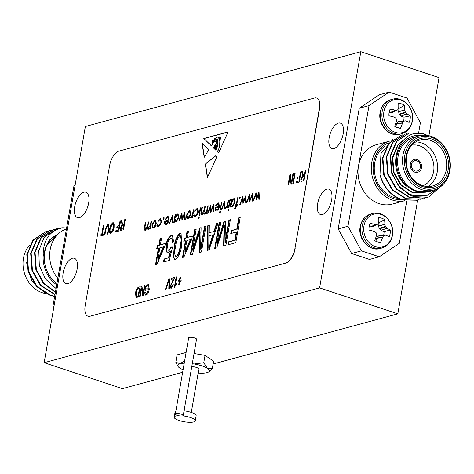 <?xml version="1.0" encoding="UTF-8"?>
<svg xmlns="http://www.w3.org/2000/svg" width="474" height="474" viewBox="0 0 474 474"><rect width="100%" height="100%" fill="white"/><g stroke="black" fill="none" stroke-linecap="round" stroke-linejoin="round"><path stroke-width="0.71" d="M181.406 414.187A4.011 1.061 -170.1 0 0 175.362 414.069A4.011 1.061 -170.1 0 0 177.211 415.325A4.011 1.061 -170.1 0 0 183.26 415.443A4.011 1.061 -170.1 0 0 181.406 414.187M183.26 415.443L196.556 339.248A4.011 1.061 -170.1 0 0 194.707 337.992A4.011 1.061 -170.1 0 0 188.658 337.873L175.362 414.069M198.173 373.044A16.039 4.23 -170.1 0 0 206.996 372.647A16.039 4.23 -170.1 0 0 208.803 371.835A16.039 4.23 -170.1 0 0 207.559 368.446A16.039 4.23 -170.1 0 0 201.977 365.916A16.039 4.23 -170.1 0 0 194.15 363.996A16.039 4.23 -170.1 0 0 192.29 363.706M208.803 371.835L212.334 368.517L207.559 368.446L203.767 362.758L194.15 363.996M178.502 415.674A10.695 2.82 -170.1 0 0 174.189 417.156A10.695 2.82 -170.1 0 0 179.131 420.515A10.695 2.82 -170.1 0 0 195.258 420.835L196.141 415.751A10.695 2.82 -170.1 0 0 191.206 412.398A10.695 2.82 -170.1 0 0 184.066 410.834M175.848 411.248A10.695 2.82 -170.1 0 0 175.078 412.078L174.189 417.156M195.258 420.835A10.695 2.82 -170.1 0 0 190.317 417.476A10.695 2.82 -170.1 0 0 182.697 415.858M191.3 412.427L198.855 369.116A5.344 1.41 -170.1 0 0 196.384 367.439A5.344 1.41 -170.1 0 0 191.792 366.562M184.232 363.22A16.039 4.23 -170.1 0 0 180.185 363.748A16.039 4.23 -170.1 0 0 178.046 366.467A16.039 4.23 -170.1 0 0 179.622 367.942A16.039 4.23 -170.1 0 0 183.1 369.708M184.706 360.513L180.185 363.748L175.83 362.255L178.046 366.467M212.334 368.517L213.614 361.17L205.052 355.405L194.067 353.521M186.11 352.46L177.11 354.902L175.83 362.255M203.767 362.758L205.052 355.405M416.818 160.739A5.344 4.491 74.8 0 0 414.531 160.656A5.344 4.491 74.8 0 0 411.385 165.663A5.344 4.491 74.8 0 0 415.046 170.901A5.344 4.491 74.8 0 0 417.333 170.978A5.344 4.491 74.8 0 0 420.479 165.977A5.344 4.491 74.8 0 0 416.818 160.739M414.827 172.169A6.683 5.617 74.8 0 0 417.683 172.269A6.683 5.617 74.8 0 0 421.617 166.018A6.683 5.617 74.8 0 0 417.043 159.471A6.683 5.617 74.8 0 0 414.181 159.371A6.683 5.617 74.8 0 0 410.247 165.622A6.683 5.617 74.8 0 0 414.827 172.169A6.683 5.617 74.8 0 0 417.683 172.269A6.683 5.617 74.8 0 0 421.617 166.018A6.683 5.617 74.8 0 0 417.043 159.471A6.683 5.617 74.8 0 0 414.181 159.371A6.683 5.617 74.8 0 0 410.247 165.622A6.683 5.617 74.8 0 0 414.827 172.169M387.341 143.391A29.406 24.707 74.8 0 0 373.311 171.73A29.406 24.707 74.8 0 0 393.296 198.582A29.406 24.707 74.8 0 0 401.442 199.72M404.926 200.65A30.739 25.833 -105.2 0 1 392.377 200.04A30.739 25.833 -105.2 0 1 371.32 169.923A30.739 25.833 -105.2 0 1 389.421 141.163A30.739 25.833 -105.2 0 1 390.132 140.985M389.421 141.163L376.137 144.771A30.739 25.833 74.8 0 0 358.492 165.912A30.739 25.833 74.8 0 0 379.093 203.648A30.739 25.833 74.8 0 0 392.247 204.104L404.944 200.656M422.69 188.178A26.728 22.462 74.8 0 0 449.465 170.196A26.728 22.462 74.8 0 0 431.553 137.383A26.728 22.462 74.8 0 0 404.772 155.365A26.728 22.462 74.8 0 0 422.69 188.178M431.073 136.299A28.067 23.587 -105.2 0 1 450.3 163.797A28.067 23.587 -105.2 0 1 433.775 190.056A28.067 23.587 -105.2 0 1 421.765 189.641A28.067 23.587 -105.2 0 1 402.539 162.144A28.067 23.587 -105.2 0 1 419.063 135.884A28.067 23.587 -105.2 0 1 431.073 136.299M422.95 186.655A25.128 21.117 -105.2 0 1 406.117 155.81A25.128 21.117 -105.2 0 1 431.287 138.906A25.128 21.117 -105.2 0 1 448.126 169.751A25.128 21.117 -105.2 0 1 422.95 186.655M430.368 140.363A23.789 19.991 74.8 0 0 420.183 140.014A23.789 19.991 74.8 0 0 406.182 162.268A23.789 19.991 74.8 0 0 422.476 185.577A23.789 19.991 74.8 0 0 432.655 185.927A23.789 19.991 74.8 0 0 446.662 163.672A23.789 19.991 74.8 0 0 430.368 140.363M415.817 141.892A23.789 19.991 -105.2 0 1 421.279 142.834A23.789 19.991 -105.2 0 1 437.289 163.346A23.789 19.991 -105.2 0 1 427.933 186.519M422.926 185.719A21.117 17.745 74.8 0 0 433.84 165.539A21.117 17.745 74.8 0 0 419.437 145.755A21.117 17.745 74.8 0 0 411.9 145.115M384.847 146.3A28.067 23.587 74.8 0 0 374.721 173.674A28.067 23.587 74.8 0 0 393.521 197.308A28.067 23.587 74.8 0 0 397.994 198.298M443.889 183.663L428.863 196.917A33.411 28.079 -105.2 0 1 428.188 197.113A33.411 28.079 -105.2 0 1 413.891 196.615A33.411 28.079 -105.2 0 1 406.876 193.155L414.371 195.851L427.335 195.258L438.349 188.178M421.83 135.339A29.406 24.707 74.8 0 0 397.627 153.138A29.406 24.707 74.8 0 0 407.409 186.809C383.27 168.566 399.653 124.466 425.67 134.699L427.838 135.487M419.063 135.884L414.169 137.211A28.067 23.587 74.8 0 0 397.645 163.471A28.067 23.587 74.8 0 0 416.871 190.969A28.067 23.587 74.8 0 0 428.881 191.383L433.775 190.056M418.684 199.631L417.001 200.152L402.39 199.738C391.269 195.643 383.798 187.343 379.988 174.841A33.411 28.079 74.8 0 0 393.621 195.697L401.905 199.874L416.759 200.218M428.188 197.113L413.559 196.71L400.009 187.905L391.488 172.98L390.197 155.952L396.382 141.406L408.955 133.093M406.876 193.155L397.686 184.362L391.974 172.85L390.683 155.822L396.868 141.276L409.198 133.022L423.181 133.603L426.316 134.912M426.452 197.522L424.769 198.043L410.158 197.628L396.614 188.83L388.093 173.905L386.796 156.876L392.987 142.33L405.317 134.077L407.03 133.686M424.526 198.108L409.672 197.765L396.128 188.96L387.608 174.035L386.31 157.007L392.502 142.467L405.074 134.148M422.571 198.576L420.888 199.098L406.277 198.683L392.727 189.884L384.207 174.959L382.915 157.931L389.101 143.385L401.431 135.131L403.149 134.74M420.645 199.163L405.791 198.819L392.241 190.015L383.721 175.09L382.429 158.061L388.615 143.521L401.188 135.203M433.295 190.187L429.017 191.887L416.782 191.466L407.409 186.809M393.13 139.119L380.936 153.6L379.988 174.841M428.988 191.899L416.302 191.597L410.129 188.664M424.965 192.989L412.416 192.651L400.779 185.133L393.438 172.376L392.282 157.818L397.532 145.388L402.829 140.624M425.451 192.859L412.901 192.521L401.265 185.002L393.924 172.246L392.768 157.688L398.018 145.257L402.373 141.122M359.233 108.25L379.319 94.759L389.107 92.098L369.021 105.589L359.233 108.25L338.175 228.895L347.963 226.234L361.401 250.847L379.277 256.778L399.363 243.286L406.751 200.946M361.401 250.847L351.613 253.501L369.489 259.432L379.277 256.778M351.613 253.501L338.175 228.895M369.021 105.589L347.963 226.234M418.696 132.501L420.414 122.642L406.982 98.035L389.107 92.098M377.938 223.965L377.535 224.238L377.938 223.965A26.787 7.015 -51.2 0 0 378.696 222.59L378.762 222.347A10.298 8.651 -105.2 0 1 379.212 222.626L378.667 225.76L379.07 228.415L381.043 230.4L386.974 228.261A27 9.077 7.3 0 1 390.298 230.151A12.537 10.535 -105.2 0 1 390.132 233.587A12.537 10.535 -105.2 0 1 389.148 236.751A27 5.119 -167.6 0 0 385.765 235.187L378.104 235.975L376.469 238.363L382.589 237.314A27 14.712 110.1 0 1 380.557 242.522A12.537 10.535 -105.2 0 1 378.418 242.267A12.537 10.535 -105.2 0 1 374.75 240.596A27 10.76 -73.3 0 0 376.498 235.294L376.528 234.997A26.787 12.407 -97.7 0 0 376.338 233.155L376.066 232.657A26.787 9.379 -146.5 0 0 374.638 231.531L374.377 231.407A27 5.119 -167.6 0 0 369.003 230.068A12.537 10.535 -105.2 0 1 369.169 226.631A12.537 10.535 -105.2 0 1 370.158 223.467A27 9.077 7.3 0 1 375.586 224.48L370.431 226.88L372.446 226.625L377.535 224.238A26.787 3.632 -12.3 0 0 375.87 224.492L375.586 224.48M378.762 222.347A27 10.76 -73.3 0 0 378.75 217.696A12.537 10.535 -105.2 0 1 381.73 218.194A12.537 10.535 -105.2 0 1 384.55 219.628A27 14.712 110.1 0 1 384.852 224.374L378.667 225.76M392.312 235.222A16.951 14.244 -105.2 0 1 375.331 246.628A16.951 14.244 -105.2 0 1 363.967 225.82A16.951 14.244 -105.2 0 1 380.948 214.414A16.951 14.244 -105.2 0 1 392.312 235.222M378.667 226.045L384.852 224.374M384.888 224.652A26.787 16.329 83.1 0 1 385.35 226.424L379.07 228.415M379.336 228.906L385.617 226.916L385.35 226.424M385.617 226.916A26.787 13.302 29.4 0 1 386.778 228.113L381.043 230.4M377.701 236.248L385.765 235.187M383.744 235.608A26.787 10.943 133.6 0 1 382.725 237.053L376.563 238.108M381.274 230.536L384.029 231.448A10.298 8.651 -105.2 0 1 383.602 235.359M384.029 231.448L390.298 230.151M379.212 222.626L384.55 219.628M369.187 226.525L370.188 226.856M376.469 238.363L375.947 241.331M376.581 241.639L380.557 242.522M390.132 112.563L395.535 110.187A27 9.077 -172.7 0 0 390.102 109.174A12.537 10.535 74.8 0 0 389.118 112.338A12.537 10.535 74.8 0 0 388.953 115.775A27 5.119 12.4 0 1 394.327 117.108L394.587 117.238A26.787 9.379 33.5 0 1 396.015 118.364L396.282 118.856A26.787 12.407 82.3 0 1 396.477 120.704L396.448 121A27 10.76 106.7 0 1 394.7 126.297A12.537 10.535 74.8 0 0 397.52 127.731A12.537 10.535 74.8 0 0 398.367 127.968A12.537 10.535 74.8 0 0 400.506 128.229A27 14.712 -69.9 0 0 402.539 123.021L396.412 124.064L397.645 121.954L405.714 120.888A27 5.119 12.4 0 1 409.098 122.458A12.537 10.535 74.8 0 0 410.081 119.294A12.537 10.535 74.8 0 0 410.247 115.857A27 9.077 -172.7 0 0 406.923 113.961L400.992 116.106L399.013 114.121L398.61 111.461L399.161 108.333A10.298 8.651 74.8 0 0 398.705 108.042L398.64 108.297A26.787 7.015 128.8 0 1 397.887 109.666L397.485 109.938A26.787 3.632 167.7 0 0 395.814 110.193L390.38 112.587L389.136 112.231M396.525 127.34L400.506 128.229M383.916 111.526A16.951 14.244 74.8 0 0 395.275 132.335A16.951 14.244 74.8 0 0 412.256 120.929A16.951 14.244 74.8 0 0 400.897 100.121A16.951 14.244 74.8 0 0 383.916 111.526M390.38 112.587L392.395 112.326L397.887 109.666M398.61 111.461L404.796 110.075A27 14.712 -69.9 0 0 404.5 105.329A12.537 10.535 74.8 0 0 398.693 103.403A27 10.76 106.7 0 1 398.705 108.054M404.796 110.075L398.61 111.751M399.013 114.121L405.294 112.125A26.787 16.329 -96.9 0 0 404.837 110.353M405.294 112.125L405.566 112.622L399.286 114.613M400.992 116.106L406.728 113.819A26.787 13.302 -150.6 0 0 405.566 112.622M405.714 120.888L397.645 121.954M396.507 123.809L402.675 122.76A26.787 10.943 -46.4 0 0 403.694 121.314M403.552 121.06A10.298 8.651 74.8 0 0 403.972 117.155L410.247 115.857M395.897 127.032L396.412 124.064M403.972 117.155L401.223 116.237M399.161 108.333L404.5 105.329M29.945 244.791A28.067 23.587 74.8 0 0 24.044 271.78A28.067 23.587 74.8 0 0 42.263 292.701A28.067 23.587 74.8 0 0 45.694 293.548M26.414 262.075L31.651 280.821L45.356 293.37M45.557 231.78L32.984 240.099L26.793 254.645L28.09 271.673L36.611 286.598L50.155 295.397L54.658 296.428M47.513 231.318L45.8 231.715L33.47 239.968L27.279 254.514L28.576 271.543L37.096 286.468L50.641 295.266L54.688 296.232M49.438 230.725L36.865 239.044L30.68 253.59L31.971 270.618L40.491 285.544L54.972 294.621M51.399 230.263L49.681 230.66L37.351 238.914L31.166 253.46L32.457 270.488L40.977 285.413L55.014 294.366M53.325 229.671L40.752 237.989L34.561 252.535L35.858 269.564L43.341 283.328L55.369 292.334M55.28 229.209L53.568 229.606L41.238 237.859L35.046 252.405L36.344 269.433L43.655 282.99L55.428 292.014M57.141 228.634L44.633 236.935L43.987 237.782A33.411 28.079 -105.2 0 1 57.318 228.587A33.411 28.079 -105.2 0 1 63.006 227.763C49.574 230.417 42.95 239.974 43.14 256.428A29.406 24.707 74.8 0 0 56.679 284.844M66.603 227.976L63.006 227.763M59.09 233.172L45.984 246.344L43.14 256.428M56.91 283.523A28.067 23.587 -105.2 0 1 44.26 257.109A28.067 23.587 -105.2 0 1 58 234.174M56.033 288.536L45.445 279.002L39.301 265.387L38.791 250.657L43.987 237.782M59.161 233.113L49.669 239.856L45.984 246.344M66.437 228.93A30.739 25.833 74.8 0 0 57.822 278.303M75.082 185.417L73.98 185.713L75.17 184.919M53.716 307.816L52.922 306.358L73.98 185.713M52.922 306.358L54.024 306.062M213.182 140.612A0.675 0.32 -71.6 0 0 213.027 140.351A0.675 0.32 -71.6 0 0 212.927 140.351A0.675 0.32 -71.6 0 0 212.488 140.968L212.168 143.255L212.625 143.794L213.377 142.265L213.371 140.677M322.421 214.538A13.367 6.328 -71.6 0 0 331.208 201.888A13.367 6.328 -71.6 0 0 328.843 189.156A13.367 6.328 -71.6 0 0 326.853 189.144A13.367 6.328 -71.6 0 0 318.06 201.794A13.367 6.328 -71.6 0 0 320.424 214.526A13.367 6.328 -71.6 0 0 322.421 214.538M67.924 283.653A13.367 6.328 -71.6 0 0 76.717 271.004A13.367 6.328 -71.6 0 0 74.353 258.271A13.367 6.328 -71.6 0 0 72.356 258.253A13.367 6.328 -71.6 0 0 63.569 270.909A13.367 6.328 -71.6 0 0 65.933 283.642A13.367 6.328 -71.6 0 0 67.924 283.653M333.945 148.504A13.367 6.328 -71.6 0 0 342.738 135.854A13.367 6.328 -71.6 0 0 340.368 123.122A13.367 6.328 -71.6 0 0 338.377 123.104A13.367 6.328 -71.6 0 0 329.584 135.754A13.367 6.328 -71.6 0 0 331.948 148.486A13.367 6.328 -71.6 0 0 333.945 148.504M79.448 217.619A13.367 6.328 -71.6 0 0 88.241 204.964A13.367 6.328 -71.6 0 0 85.877 192.231A13.367 6.328 -71.6 0 0 83.886 192.219A13.367 6.328 -71.6 0 0 75.093 204.869A13.367 6.328 -71.6 0 0 77.458 217.602A13.367 6.328 -71.6 0 0 79.448 217.619M319.606 287.89L360.833 51.678L85.367 126.487L44.141 362.699L319.606 287.89L397.816 313.841L417.695 199.951M44.141 362.699L122.351 388.65L182.656 372.274M213.122 364.002L397.816 313.841M167.452 217.59L165.604 219.646L165.213 219.326L167.553 216.659L168.24 216.648L168.999 220.06L168.057 222.774L166.143 224.67L165.479 224.67L164.697 223.609L164.697 221.05L168.507 220.019L167.926 217.59L167.452 217.59M174.296 222.324L173.774 222.466L175.125 214.734L175.647 214.592L175.416 215.925L177.412 213.981L178.07 213.981L178.929 217.4L175.996 221.992L175.333 221.998L174.545 220.89L174.296 222.324L175.57 214.882L175.125 214.734M189.748 217.039L187.905 218.757L187.23 218.757L186.507 217.922L186.406 215.332L189.298 210.752L189.979 210.746L190.809 214.135L189.748 217.039M195.347 216.737L194.607 216.737L193.712 215.451L194.233 214.841L194.938 215.783L195.549 215.777L197.901 212.251L197.208 209.668L196.609 209.674L194.826 211.451L194.482 211.048L196.787 208.72L197.551 208.714L198.44 212.026L195.347 216.737M198.57 218.834L198.221 218.147L198.855 217.205L199.193 217.886L198.416 218.834M213.62 204.276L214.035 211.534L213.472 211.682L213.176 206.468L210.817 212.405L210.338 207.239L208.086 213.146L207.535 213.294L210.669 205.082L211.167 210.243L213.62 204.276M219.634 213.116L219.29 212.429L219.918 211.487L220.256 212.162L219.48 213.116M217.945 203.879L216.097 205.929L215.711 205.615L218.046 202.943L218.739 202.937L219.498 206.344L218.555 209.058L216.636 210.954L215.978 210.96L215.19 209.899L215.196 207.339L219.006 206.303L218.419 203.873L217.945 203.879M171.339 235.406L172.346 235.4L173.703 241.752L172.181 242.487C172.595 239.755 172.169 238.28 170.889 238.072C169.052 239.311 167.879 241.622 167.369 244.993L168.128 250.094L168.756 250.088L171.215 247.007L172.619 246.99L169.218 260.451L163.524 261.992L164.051 258.994L168.513 257.779L170.148 251.297L167.879 252.867L167.044 252.867L165.876 245.538C166.735 240.413 168.56 237.036 171.339 235.406L172.566 235.495M171.594 238.185L170.889 238.072M259.035 191.94L259.45 199.198L258.887 199.353L258.591 194.133L256.144 200.099L255.753 194.903L253.501 200.816L252.95 200.964L256.084 192.746L256.582 197.907L259.035 191.94M204.49 226.72L205.959 226.323L201.48 252.002L199.181 252.63L199.714 231.537L192.355 254.485L190.275 255.048L194.761 229.363L196.23 228.966L192.527 250.165L199.625 228.041L201.124 227.638L200.579 249.134L204.49 226.72L205.912 226.608M228.912 220.09L230.382 219.693L225.902 245.372L223.604 245.994L224.137 224.907L216.778 247.849L214.698 248.417L219.184 222.733L220.653 222.336L216.95 243.535L224.042 221.411L225.547 221.002L225.002 242.504L228.912 220.09L230.334 219.972M245.893 195.513L246.302 202.765L245.745 202.919L245.443 197.705L242.996 203.666L242.605 198.476L240.354 204.383L239.808 204.531L242.937 196.319L243.435 201.48L245.893 195.513M235.246 208.874L234.642 208.85L234.814 207.861L235.3 207.956L236.141 205.526L235.252 205.769L235.418 204.821L236.307 204.578L237.498 197.794L238.019 197.652L236.834 204.436L237.433 204.27L237.267 205.224L236.668 205.384L235.246 208.874M234.814 207.861L235.75 208.104L236.402 206.747L235.957 206.599M230.323 199.744L228.978 207.476L228.45 207.618L229.801 199.886L230.323 199.744M230.619 207.025L230.097 207.168L231.442 199.436L231.97 199.293L231.733 200.632L233.729 198.689L234.393 198.689L235.246 202.108L232.319 206.694L231.656 206.7L230.868 205.597L230.619 207.025M155.312 226.388L153.469 228.107L152.8 228.113L152.071 227.277L151.97 224.682L154.868 220.102L155.543 220.096L156.379 223.485L155.312 226.388M238.831 217.394L240.3 216.997L235.815 242.682L227.923 244.827L228.444 241.823L234.873 240.075L236.265 232.07L230.761 233.569L231.282 230.565L236.793 229.072L238.831 217.394L240.247 217.282M144.38 285.632L144.967 285.472L143.172 295.74L142.55 295.912L141.59 288.37L140.162 296.558L139.575 296.718L141.365 286.45L141.999 286.278L142.952 293.809L144.38 285.632L144.955 285.544M168.904 278.967L169.514 278.801L169.414 288.619L168.809 288.779L169.034 280.081L165.941 289.561L165.331 289.727L168.904 278.967L169.514 278.872M174.367 287.398L176.18 276.994L176.772 276.834L175.35 284.969L176.802 283.049L176.595 284.252L174.367 287.398M205.307 164.111L215.374 155.833L216.742 157.007L207.416 177.59L205.307 164.111L215.557 155.993M103.285 225.47L103.871 225.31L102.289 234.381L103.83 233.966L103.622 235.163L99.949 236.165L100.162 234.962L101.703 234.541L103.285 225.47L103.847 225.452M110.904 233.315C109.464 233.196 109.026 231.638 109.589 228.64L110.809 224.794L112.747 222.774L114.133 223.929L114.092 227.301C113.624 230.334 112.563 232.343 110.904 233.315L110.323 233.315M110.436 233.344L109.814 228.717L111.035 224.872L112.747 222.774L113.339 222.768M124.733 219.646L125.32 219.486L123.524 229.76L120.674 230.364L120.278 227.947L122.091 224.747L121.208 220.606L121.877 220.422L122.144 222.442L123.193 224.386L123.939 224.184L124.733 219.646L125.296 219.628M122.885 224.427L123.939 224.184M294.55 173.525L295.136 173.371L293.341 183.639L292.754 183.799L294.55 173.525L295.112 173.508M305.197 170.634L305.783 170.474L303.994 180.748L301.138 181.358L300.741 178.935L302.56 175.736L301.671 171.594L302.341 171.41L302.608 173.431L303.656 175.374L304.409 175.173L305.197 170.634L305.76 170.616M303.348 175.421L304.409 175.173M89.971 316.247L285.739 263.082A13.367 6.328 -71.6 0 0 294.947 248.483L319.328 108.789A13.367 6.328 -71.6 0 0 316.543 98A13.367 6.328 -71.6 0 0 314.552 97.988L118.79 151.153A13.367 6.328 -71.6 0 0 109.577 165.752L85.202 305.446A13.367 6.328 -71.6 0 0 87.98 316.229A13.367 6.328 -71.6 0 0 89.971 316.247L285.739 263.082M300.498 171.914L301.085 171.754L299.29 182.028L296.132 182.881L296.345 181.684L298.916 180.985L299.473 177.78L297.269 178.378L297.476 177.181L299.681 176.583L300.498 171.914L301.061 171.896M292.861 173.988L293.447 173.828L291.652 184.102L291.03 184.268L290.07 176.731L288.642 184.919L288.056 185.079L289.845 174.805L290.473 174.633L291.433 182.164L292.861 173.988L293.424 173.97M120.029 220.92L120.621 220.766L118.826 231.034L115.668 231.893L115.875 230.69L118.447 229.997L119.01 226.791L116.805 227.39L117.013 226.193L119.217 225.594L120.029 220.92L120.592 220.902M105.975 228.889L104.944 234.808L104.357 234.968L105.388 229.055L107.965 224.072L108.605 224.06L108.99 228.077L107.953 233.99L107.367 234.15L108.404 228.231C108.866 226.323 108.67 225.334 107.799 225.263L105.975 228.889M108.291 225.304L107.799 225.263M215.866 144.848L215.32 145.642L215.089 148.054L214.384 148.795C215.06 145.968 214.983 145.891 214.153 148.575L213.424 147.858L215.913 143.616L217.193 139.101L214.989 142.123L214.621 141.062L211.351 145.832L203.814 138.467L228.13 131.867L218.597 152.912L217.365 151.71L219.622 147.041L219.847 140.191L219.053 140.369L219.136 137.004M219.266 137.045L219.112 136.998C217.684 138.633 217.323 140.411 218.034 142.324L217.151 147.373L215.8 150.181L215.35 149.743L216.831 147.236L217.542 142.65L217.471 141.963L216.286 147.017L215.083 149.482L214.829 149.233L215.783 147.521L215.765 144.712M214.603 148.872L214.384 148.795C215.06 145.968 214.983 145.891 214.153 148.575M204.235 157.279L208.88 149.559L202.001 143.024L204.235 157.279M179.919 277.628L180.505 277.468L180.019 280.27L181.264 279.933L181.056 281.135L179.806 281.473L179.32 284.276L178.734 284.436L179.219 281.633L177.969 281.971L178.183 280.768L179.433 280.43L179.919 277.628L180.493 277.539M173.697 278.813L171.493 279.411L171.701 278.208L174.71 277.391L170.972 285.597L171.529 287.155L172.797 284.773L173.36 284.75L171.315 288.228L170.859 288.233L170.385 285.739L173.81 278.848L172.477 281.046M171.339 287.167L172.797 284.773M145.737 289.075L147.13 288.696L146.922 289.892L144.937 290.432L145.595 286.669L147.817 284.572L148.51 284.566L149.292 289.14C148.789 292.233 147.692 294.218 146.016 295.101L145.388 295.106L144.641 292.547L145.275 292.12L146.276 293.88L148.7 289.347C149.168 286.96 148.812 285.763 147.639 285.763L146.063 287.191L145.737 289.075L147.118 288.767M145.885 293.904L146.389 293.921L148.7 289.347M148.22 285.775L147.639 285.763M138.598 287.197L140.263 286.746L138.473 297.02L136.014 297.506L135.54 292.979C135.967 289.964 136.992 288.038 138.598 287.197L140.251 286.817M148.232 229.535L147.201 228.03L145.317 230.323C144.303 230.263 144.037 229.167 144.517 227.034L145.245 222.845L145.767 222.703L145.038 226.898L145.571 229.351L147.633 225.061L148.161 222.057L148.682 221.915L147.995 225.843L148.486 228.557L150.507 224.516L151.07 221.263L151.597 221.121L150.246 228.853L149.725 228.995L149.956 227.656L149.174 228.901L147.811 229.535M145.317 230.323L144.89 230.328M145.488 229.369L146.673 229.061M148.421 228.569L148.937 228.705L149.707 228.124M158.517 226.738L157.783 226.738L156.888 225.452L157.409 224.842L158.115 225.784L158.725 225.778L161.077 222.253L160.378 219.669L159.785 219.675L158.002 221.447L157.658 221.05L159.963 218.721L160.727 218.715L161.61 222.022L158.517 226.738M228.148 210.8L227.804 210.118L228.432 209.17L228.776 209.852L227.994 210.806M228.681 200.188L227.33 207.92L226.809 208.062L227.01 206.925L225.748 208.483L225.34 208.341L227.147 205.609L228.16 200.33L228.681 200.188M225.748 208.483L225.34 208.341L225.754 208.477M225.766 207.44L226.708 207.499M239.637 198.76L239.305 198.013L239.945 197L240.277 197.747L239.494 198.76M252.464 193.73L252.879 200.982L252.316 201.136L252.02 195.916L249.567 201.883L249.182 196.686L246.93 202.599L246.379 202.748L249.508 194.53L250.005 199.696L252.464 193.73M216.553 223.45L218.081 223.029L209.081 249.94L207.648 250.331L207.612 225.873L209.141 225.458L209.04 232.793L213.975 231.454L216.553 223.45L217.981 223.331M187.046 231.46L188.516 231.063L187.408 237.397L192.367 236.052L191.846 239.05L183.894 257.098L182.508 257.477L185.417 240.798L183.764 241.248L184.291 238.244L185.944 237.794L187.046 231.46L188.468 231.342M160.052 238.789L161.521 238.392L160.419 244.726L165.379 243.381L164.851 246.385L156.9 264.427L155.513 264.806L158.423 248.127L156.77 248.577L157.297 245.573L158.95 245.129L160.052 238.789L161.474 238.677M180.227 232.995L181.074 232.989L181.684 245.135C181.009 251.653 178.982 256.387 175.611 259.349L174.722 259.355L173.484 257.346L174.159 247.185C174.841 240.673 176.861 235.945 180.227 232.995L181.293 233.084M221.808 202.054L220.457 209.786L219.936 209.929L221.287 202.197L221.808 202.054M224.646 201.284L225.239 208.489L224.676 208.643L224.243 203.393L221.85 209.407L221.281 209.561L224.646 201.284M204.851 214.153L203.82 212.654L201.936 214.947C200.923 214.888 200.656 213.792 201.136 211.659L201.865 207.47L202.386 207.328L201.657 211.523L202.191 213.975L204.253 209.686L204.78 206.676L205.301 206.534L204.614 210.468L205.106 213.182L207.126 209.141L207.689 205.888L208.216 205.746L206.865 213.478L206.344 213.62L206.575 212.275L205.799 213.525L204.43 214.153M201.936 214.947L201.509 214.953M202.108 213.987L203.293 213.685M205.041 213.193L205.556 213.33L206.326 212.749M200.745 207.772L199.394 215.51L198.873 215.652L200.224 207.914L200.745 207.772M193.872 209.638L192.521 217.376L192 217.519L192.201 216.375L190.939 217.933L190.53 217.791L192.337 215.06L193.351 209.781L193.872 209.638M190.963 216.891L191.899 216.956M184.866 212.085L185.281 219.344L184.718 219.492L184.422 214.278L181.969 220.238L181.578 215.048L179.326 220.955L178.781 221.109L181.909 212.891L182.407 218.052L184.866 212.085M172.435 215.463L173.028 222.667L172.459 222.821L172.032 217.578L169.633 223.592L169.07 223.746L172.435 215.463M163.447 219.456L163.115 218.704L163.755 217.69L164.087 218.437L163.305 219.456M316.656 98.041A13.367 6.328 108.4 0 1 316.768 98.077A13.367 6.328 108.4 0 1 319.547 108.86L319.328 108.789M294.947 248.483L319.547 108.86M295.172 248.554A13.367 6.328 108.4 0 1 285.958 263.153M90.196 316.318A13.367 6.328 108.4 0 1 88.205 316.306A13.367 6.328 108.4 0 1 88.093 316.265M360.833 51.678L439.043 77.629L428.905 135.7M301.268 181.388L300.741 178.935M300.966 179.012L302.56 175.736M302.779 175.813L302.27 175.356M302.495 175.433L301.671 171.594M301.897 171.665L302.359 171.541M303.443 175.469L303.881 175.451M304.628 175.244L305.422 170.711M301.766 180.161L303.84 179.782L304.421 176.447L302.821 176.749L301.328 178.769L302.086 180.126L303.615 179.705L304.195 176.375M302.305 180.197L301.867 180.209M296.38 182.816L296.345 181.684M296.564 181.755L298.916 180.985M299.135 181.056L299.473 177.78M297.518 178.313L297.476 177.181M297.702 177.252L299.681 176.583M299.906 176.654L300.717 171.985M293.003 183.734L294.769 173.603M291.232 184.214L290.07 176.731M288.305 185.008L289.845 174.805M290.07 174.876L290.491 174.764M293.08 174.059L291.433 182.164M120.805 230.394L120.278 227.947M120.497 228.018L122.091 224.747M122.316 224.824L121.806 224.368M122.031 224.445L121.208 220.606M121.433 220.677L121.889 220.552M122.973 224.48L123.412 224.457M124.164 224.255L124.958 219.723M121.297 229.167L123.37 228.794L123.957 225.458L122.351 225.754L120.864 227.781L121.617 229.132L123.151 228.717L123.732 225.381M121.842 229.209L121.403 229.22M115.917 231.827L115.875 230.69M116.1 230.767L118.447 229.997M118.672 230.068L119.01 226.791M117.054 227.324L117.013 226.193M117.238 226.264L119.217 225.594M119.442 225.665L120.254 220.997M112.972 222.845L113.446 222.816M110.809 232.142L111.331 232.189L113.73 227.514C114.151 225.298 113.831 224.137 112.765 224.048M111.331 232.189L113.505 227.443C113.932 225.221 113.606 224.066 112.539 223.971L113.079 224.018M112.539 223.971L110.169 228.515L110.009 230.767L110.922 232.189M104.606 234.897L105.613 229.126L107.965 224.072M108.191 224.149L108.712 224.107M107.616 234.079L108.623 228.302C109.091 226.4 108.89 225.411 108.025 225.334M103.806 234.103L102.289 234.381M100.198 236.093L100.162 234.962M100.381 235.033L101.703 234.541M101.928 234.618L103.51 225.547M216.185 140.962L215.392 141.365C216.95 139.629 217.288 138.378 216.399 137.602L217.039 137.567M216.671 139.966L217.169 137.584M214.55 146.395L215.913 143.616M216.138 143.687L217.216 139.415M215.113 142.129L214.704 141.187M211.434 145.767L203.814 138.467M228.059 132.021L204.039 138.544M218.638 152.812L217.365 151.71M217.59 151.787L219.622 147.041M219.841 147.118L219.847 140.191M219.136 138.1L219.266 140.405M215.848 150.08L215.35 149.743M215.575 149.82L216.831 147.236M217.051 147.307L217.542 142.65M217.767 142.727L217.56 142.052M215.131 149.387L214.829 149.233M215.054 149.304L215.463 148.7M215.99 144.783L216.239 145.666L215.783 147.521M215.137 147.793L214.959 146.3M214.212 148.486L213.424 147.858M219.136 137.833L219.758 139.729C220.22 137.703 220.054 136.838 219.255 137.128L219.136 137.833M219.533 139.794L219.983 139.8C220.446 137.774 220.28 136.909 219.48 137.205M219.634 139.86L219.983 139.8M219.699 136.785L219.255 137.128M214.983 139.445L214.817 138.153L213.768 141.714L215.178 139.51M215.315 139.172L214.923 138.212M213.644 147.935L214.479 146.513M213.596 142.301L213.501 141.507M214.195 141.406L215.119 139.688M215.617 141.436L215.243 141.382M216.399 137.602C215.018 139.149 214.686 140.399 215.392 141.365L215.344 141.442M205.526 164.182L207.571 177.246M202.25 143.261L204.418 157.084M181.252 280.004L180.019 280.27M178.858 284.4L179.219 281.633M178.094 281.935L178.183 280.768M178.295 280.809L179.433 280.43M179.539 280.466L180.031 277.669M174.491 287.363L176.18 276.994M176.292 277.029L176.755 276.905M176.915 283.091L175.35 284.969M171.618 279.376L171.701 278.208M171.813 278.244L174.699 277.462M172.909 284.815L173.348 284.791M170.913 288.251L170.385 285.739M170.498 285.775L172.583 281.082M168.922 288.749L169.034 280.081M165.467 289.691L169.017 279.008M145.062 290.402L145.595 286.669M145.708 286.711L147.817 284.572M147.929 284.607L148.563 284.584M145.447 295.124L144.641 292.547M144.754 292.588L145.269 292.239M145.939 293.921L146.389 293.921M148.812 289.383C149.28 286.995 148.925 285.798 147.752 285.798M142.65 295.883L141.59 288.37M139.7 296.688L141.365 286.45M141.477 286.486L142.004 286.343M144.493 285.668L142.952 293.809M136.121 297.542L135.54 292.979M135.653 293.015C136.079 289.999 137.099 288.074 138.71 287.238M136.447 296.297L138.207 296.013L139.581 288.145L138.461 288.382L136.79 290.26L136.127 292.831L136.476 296.315M138.207 296.013L139.469 288.109M137.211 296.286L138.094 295.977M136.34 296.262L137.105 296.25M228.415 244.691L228.889 241.971L228.444 241.823M228.889 241.971L234.873 240.075M235.317 240.223L236.716 232.219L236.265 232.07M231.259 233.433L231.733 230.714L231.282 230.565M231.733 230.714L236.793 229.072M237.237 229.22L239.275 217.542M150.217 228.865L150.406 227.804L149.956 227.656M148.048 229.564L147.651 228.178L147.201 228.03M145.127 230.352L144.961 227.182L145.696 222.993L145.245 222.845M145.69 229.505L146.016 229.499M147.319 228.071L148.605 222.205L148.161 222.057M148.617 228.711L148.937 228.705M150.021 227.674L151.52 221.411L151.07 221.263M153.043 228.16L152.071 227.277M152.521 227.425L152.415 224.83L151.97 224.682M152.415 224.83L155.312 220.25L154.868 220.102M155.312 220.25L155.756 220.203M153.392 227.194L154.086 227.307L156.302 223.769L155.419 221.162M152.492 224.534L153.149 227.159L153.635 227.159L155.857 223.621L155.211 221.056L154.702 221.056L152.492 224.534M154.086 227.307L153.635 227.159M156.302 223.769L155.857 223.621M158.002 226.785L156.888 225.452M157.332 225.6L157.593 225.304M158.352 225.825L158.725 225.778M159.169 225.926L161.018 224.001M161.427 222.845L161.521 222.401L161.077 222.253M161.521 222.401L160.591 219.776M158.132 221.228L157.658 221.05M158.103 221.198L160.408 218.869L159.963 218.721M160.408 218.869L160.941 218.816M230.589 207.037L231.893 199.584L231.442 199.436M233.729 198.689L234.18 198.837L232.183 200.78L231.733 200.632M234.18 198.837L234.6 198.79M231.887 206.747L230.868 205.597M232.189 205.787L232.924 205.894L235.175 202.386L234.251 199.755M231.294 203.145L231.952 205.752L232.473 205.746L234.725 202.238L234.043 199.643L233.546 199.643L231.294 203.145M232.924 205.894L232.473 205.746M235.175 202.386L234.725 202.238M228.592 210.948L227.804 210.118M228.249 210.266L228.877 209.318M228.948 207.482L230.251 200.034L229.801 199.886M227.307 207.926L227.455 207.073L227.01 206.925M225.796 208.465L226.205 207.606M227.111 206.96L227.597 205.757L227.147 205.609M227.597 205.757L228.604 200.478L228.16 200.33M235.104 208.898L235.258 208.027M235.258 208.009L235.75 208.104L235.258 208.009M236.402 206.747L236.591 205.675L236.141 205.526M235.744 205.633L235.862 204.969L235.418 204.821M235.862 204.969L236.757 204.727L236.307 204.578M236.757 204.727L237.942 197.942L237.498 197.794M237.385 204.555L236.834 204.436M240.087 198.908L239.305 198.013M239.755 198.162L240.395 197.148M246.178 202.801L245.893 197.854L245.443 197.705M243.375 202.913L243.055 198.624L242.605 198.476M242.617 198.476L243.109 197.178M245.941 196.437L243.879 201.628L243.435 201.48M252.749 201.017L252.464 196.064L252.02 195.916M249.946 201.124L249.626 196.834L249.182 196.686L249.685 195.395M252.518 194.654L250.456 199.844L250.005 199.696M224.054 245.876L224.469 228.711L224.024 228.563M224.469 228.711L224.587 225.055L224.137 224.907M215.196 248.281L219.628 222.881L219.184 222.733M219.628 222.881L220.6 222.614M224.042 221.411L224.492 221.559L217.4 243.683L216.95 243.535M224.492 221.559L225.541 221.275M229.363 220.238L225.446 242.652L225.002 242.504M208.098 250.207L208.062 226.021L207.612 225.873M208.062 226.021L209.135 225.731M213.975 231.454L209.04 232.793M214.426 231.602L216.997 223.598M208.833 247.464L209.277 247.612L213.418 234.737L208.998 235.667L208.833 247.464L212.974 234.589M210.782 242.57L210.338 242.421M199.631 252.506L200.052 235.341L199.601 235.193M200.052 235.341L200.164 231.685L199.714 231.537M190.773 254.911L195.205 229.511L194.761 229.363M195.205 229.511L196.177 229.25M199.625 228.041L200.069 228.19L192.977 250.313L192.527 250.165M200.069 228.19L201.118 227.905M204.94 226.868L201.029 249.283L200.579 249.134M192.32 236.336L187.408 237.397M183.005 257.341L185.867 240.946L185.417 240.798M184.262 241.112L184.736 238.392L184.291 238.244M184.736 238.392L186.389 237.942L185.944 237.794M186.389 237.942L187.497 231.608M184.86 252.008L185.31 252.156L190.844 239.595L186.886 240.401L184.86 252.008L190.394 239.447M259.319 199.234L259.041 194.281L258.591 194.133M256.523 199.341L256.203 195.051L255.753 194.903L256.256 193.605M259.088 192.865L257.026 198.055L256.582 197.907M165.325 243.666L160.419 244.726M156.011 264.67L158.873 248.275L158.423 248.127M157.267 248.441L157.741 245.722L157.297 245.573M157.741 245.722L159.394 245.277L158.95 245.129M159.394 245.277L160.502 238.937M157.866 259.337L158.316 259.485L163.85 246.924L159.892 247.73L157.866 259.337L163.406 246.776M172.625 242.635C173.046 239.903 172.613 238.428 171.333 238.221M168.353 250.136L168.756 250.088M169.2 250.236L171.659 247.155L171.215 247.007M171.659 247.155L172.577 247.144M164.022 261.861L164.496 259.142L164.051 258.994M164.496 259.142L168.513 257.779M168.957 257.927L170.599 251.445L170.148 251.297M167.281 252.92L166.321 245.686L165.876 245.538M166.321 245.686C167.186 240.561 169.005 237.184 171.789 235.554M174.953 259.408L173.484 257.346M173.928 257.495L174.604 247.333L174.159 247.185M174.604 247.333C175.285 240.822 177.306 236.093 180.677 233.143M175.895 256.701L176.583 256.813C178.899 254.076 180.262 250.367 180.665 245.698C181.963 240.691 181.797 237.403 180.167 235.821M176.583 256.813L176.138 256.665C178.455 253.928 179.812 250.219 180.215 245.55C181.518 240.543 181.352 237.255 179.717 235.673L180.393 235.785M180.665 245.698L180.215 245.55M179.717 235.673C177.394 238.398 176.026 242.107 175.623 246.794C174.314 251.818 174.485 255.107 176.138 256.665L175.664 256.665L176.109 256.813M216.174 205.775L215.711 205.615M216.156 205.763L218.496 203.091L218.046 202.943M218.496 203.091L218.947 203.038M216.215 211.007L215.19 209.899M215.634 210.047L215.64 207.488L215.196 207.339M215.64 207.488L219.006 206.303M219.45 206.451L218.627 203.992M216.499 210.047L217.222 210.16L218.449 209.135L219.231 207.416L215.552 208.145L216.778 210.012L217.999 208.987L218.781 207.268M218.449 209.135L217.999 208.987M217.222 210.16L216.707 210.16M220.434 209.792L221.731 202.345L221.287 202.197M220.078 213.264L219.29 212.429M219.735 212.577L220.363 211.635M225.097 208.524L224.688 203.542L224.243 203.393L224.723 202.197M213.904 211.564L213.626 206.617L213.176 206.468M211.108 211.677L210.788 207.387L210.338 207.239L210.841 205.941M213.673 205.201L211.611 210.391L211.167 210.243M206.836 213.484L207.025 212.423L206.575 212.275M204.667 214.183L204.27 212.802L203.82 212.654M201.746 214.977L201.58 211.807L202.315 207.618L201.865 207.47M202.309 214.124L202.635 214.124M203.939 212.696L205.224 206.824L204.78 206.676M205.236 213.336L205.556 213.33M206.64 212.299L208.139 206.036L207.689 205.888M199.015 218.982L198.221 218.147M198.671 218.295L199.299 217.353M199.37 215.516L200.668 208.062L200.224 207.914M194.832 216.784L193.712 215.451M194.162 215.605L194.417 215.303M195.175 215.824L195.549 215.777M195.999 215.925L197.842 213.999M198.256 212.844L198.345 212.399L197.901 212.251M198.345 212.399L197.415 209.775M194.956 211.226L194.482 211.048M194.927 211.197L197.231 208.868L196.787 208.72M197.231 208.868L197.765 208.815M192.497 217.382L192.645 216.523L192.201 216.375M190.986 217.916L191.395 217.056M192.302 216.411L192.788 215.208L192.337 215.06M192.788 215.208L193.795 209.929L193.351 209.781M187.473 218.804L186.507 217.922M186.957 218.07L186.851 215.48L186.406 215.332M186.851 215.48L189.748 210.9L189.298 210.752M189.748 210.9L190.192 210.847M187.828 217.844L188.516 217.957L190.738 214.42L189.855 211.813M186.928 215.184L187.586 217.803L188.071 217.809L190.287 214.272L189.647 211.7L189.138 211.7L186.928 215.184M188.516 217.957L188.071 217.809M190.738 214.42L190.287 214.272M185.15 219.379L184.866 214.426L184.422 214.278M182.348 219.486L182.028 215.196L181.578 215.048M181.589 215.048L182.087 213.75M184.919 213.01L182.851 218.2L182.407 218.052M177.412 213.981L177.857 214.13L175.86 216.079L175.416 215.925M177.857 214.13L178.277 214.082M175.57 222.045L174.545 220.89M175.866 221.085L176.601 221.192L178.852 217.684L177.928 215.048M174.977 218.437L175.629 221.05L176.156 221.044L178.408 217.536L177.72 214.941L177.223 214.935L174.977 218.437M176.601 221.192L176.156 221.044M178.852 217.684L178.408 217.536M172.886 222.709L172.477 217.726L172.032 217.578L172.512 216.375M165.681 219.492L165.213 219.326M165.663 219.474L168.003 216.808L167.553 216.659M168.003 216.808L168.448 216.754M165.716 224.717L164.697 223.609M165.142 223.758L165.148 221.198L164.697 221.05M165.148 221.198L168.507 220.019M168.957 220.167L168.134 217.702M166.007 223.764L166.73 223.87L167.956 222.851L168.738 221.133L165.059 221.862L166.285 223.722L167.506 222.703L168.288 220.985M167.956 222.851L167.506 222.703M166.73 223.87L166.214 223.87M163.897 219.604L163.115 218.704M163.566 218.852L164.205 217.839M372.469 213.561C382.968 210 395.132 223.076 392.442 235.489C391.044 242.084 387.507 246.261 381.831 248.021A17.858 15.002 -105.2 0 1 374.187 247.754A17.858 15.002 -105.2 0 1 362.225 225.837A17.858 15.002 -105.2 0 1 372.469 213.561L370.804 214.011A17.858 15.002 -105.2 0 0 360.56 226.288A17.858 15.002 -105.2 0 0 372.523 248.21A17.858 15.002 -105.2 0 0 380.166 248.471C369.667 252.032 357.509 238.955 360.199 226.542C361.597 219.948 365.134 215.771 370.804 214.011M370.431 226.88L375.87 224.492M384.147 235.341L378.104 235.975M394.137 133.461A17.858 15.002 74.8 0 0 401.78 133.727C407.456 131.968 410.988 127.784 412.386 121.19C415.082 108.777 402.918 95.707 392.419 99.262A17.858 15.002 74.8 0 0 382.174 111.538A17.858 15.002 74.8 0 0 394.137 133.461M392.472 133.911A17.858 15.002 74.8 0 0 400.115 134.178C389.616 137.733 377.452 124.662 380.148 112.249C381.54 105.655 385.078 101.477 390.754 99.712A17.858 15.002 74.8 0 0 380.509 111.994A17.858 15.002 74.8 0 0 392.472 133.911M398.053 121.682L404.097 121.042M144.961 227.182L144.517 227.034M148.084 225.209L147.633 225.061M150.951 224.664L150.507 224.516M228.154 203.079L227.704 202.925M201.58 211.807L201.136 211.659M204.703 209.834L204.253 209.686M207.571 209.289L207.126 209.141M193.345 212.53L192.894 212.382M417.001 200.152L416.516 200.283M424.769 198.043L424.283 198.173M420.888 199.098L420.402 199.228M409.198 133.022L408.712 133.158M405.317 134.077L404.832 134.213M401.431 135.131L400.945 135.268M381.831 248.021L380.166 248.471M380.13 235.714L385.563 235.151M372.605 226.578L377.701 224.184M401.78 133.727L400.115 134.178M392.419 99.262L390.754 99.712M400.08 121.421L405.513 120.858M392.549 112.279L397.645 109.891M45.314 231.845L45.8 231.715M49.195 230.791L49.681 230.66M53.082 229.736L53.568 229.606M56.963 228.681L57.318 228.587M153.149 227.159L153.594 227.307M155.211 221.056L155.656 221.204M158.115 225.784L158.559 225.932M160.378 219.669L160.828 219.818M231.952 205.752L232.396 205.9M234.043 199.643L234.488 199.791M225.885 207.499L226.329 207.648M234.986 207.938L235.43 208.086M168.128 250.094L168.578 250.242M218.419 203.873L218.869 204.021M194.938 215.783L195.383 215.931M197.208 209.668L197.652 209.816M191.075 216.95L191.526 217.098M187.586 217.803L188.03 217.951M189.647 211.7L190.092 211.848M175.629 221.05L176.079 221.198M177.72 214.941L178.171 215.089M167.926 217.59L168.377 217.738"/></g></svg>
